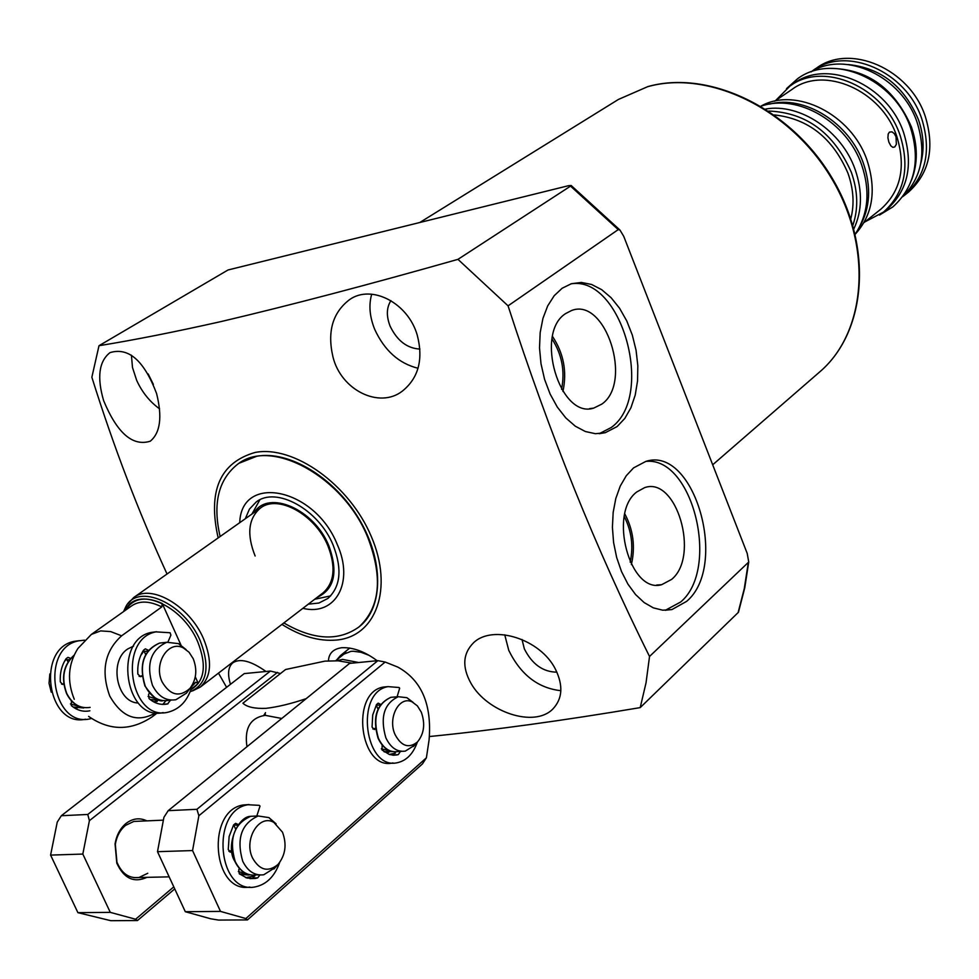 <?xml version="1.0" encoding="UTF-8"?>
<svg xmlns="http://www.w3.org/2000/svg" width="979" height="979" viewBox="0 0 979 979"><rect width="100%" height="100%" fill="white"/><g stroke="black" fill="none" stroke-linecap="round" stroke-linejoin="round"><path stroke-width="1.47" d="M555.448 669.232C540.628 639.177 493.171 624.076 473.689 642.628C462.81 653.434 461.904 667.005 470.997 683.342C486.991 712.002 534.155 728.107 552.78 709.077C562.533 698.798 563.427 685.52 555.448 669.232M417.262 335.185C408.084 302.866 371.494 283.996 349.589 299.611C332.615 312.558 327.084 331.685 332.982 356.992C341.096 390.242 379.399 408.989 402.271 391.184C418.522 378.114 423.515 359.452 417.262 335.185M281.94 624.406C300.945 636.362 319.178 641.575 336.641 640.033C376.12 636.509 393.68 588.391 371.322 536.565C349.564 484.654 293.761 444.894 255.091 452.457C219.908 462.639 207.597 491.128 218.158 537.899M377.478 660.972C365.008 651.622 353.089 647.205 341.708 647.719C333.301 648.942 328.871 653.311 328.43 660.849M640.205 707.609L646.03 682.84L649.53 656.468L748.739 562.007L744.75 587.877L738.447 612.267L640.205 707.609C563.488 720.532 493.257 730.175 429.524 736.526M748.739 562.007L747.222 553.465L623.745 236.355L619.976 230.065L618.238 229.612L508.064 305.84C549.207 432.926 596.358 549.806 649.53 656.468M508.064 305.84L457.964 259.349L570.549 186.12L571.149 185.484L568.677 185.655L228.021 269.984L99.001 345.709C134.319 339.97 175.057 331.905 221.23 321.528C290.114 305.313 369.022 284.595 457.964 259.349M103.615 400.607C117.137 433.159 132.691 446.693 150.289 441.199C160.323 432.828 162.428 416.944 156.579 393.521C144.121 360.627 128.592 346.994 110.003 352.624C98.952 361.337 96.823 377.331 103.615 400.607M131.419 355.181L132.495 367.529L136.681 380.378C142.102 392.236 149.738 401.72 159.589 408.843M504.736 634.808L508.774 650.386C520.742 674.739 538.107 688.176 560.857 690.684M371.714 294.202C368.593 304.995 369.609 316.755 374.761 329.495C384.539 350.592 398.967 363.515 418.045 368.263M153.36 384.392L148.172 373.941M556.892 672.169C542.953 671.986 532.111 664.227 524.365 648.893L522.003 639.495M419.93 349.075C407.117 348.377 397.18 340.753 390.131 326.203C386.216 316.107 386.472 307.577 390.915 300.626M349.797 648.049L340.508 655.514L336.641 659.956M369.059 655.318L360.994 652.271L353.309 651.243L350.898 651.365L340.508 655.514M686.597 601.387C729.061 565.972 694.344 445.323 645.81 461.415L633.548 467.901L626.242 475.77L620.245 486.086L615.815 498.446L613.172 512.36L612.413 527.265L613.588 542.513L616.66 557.479L621.494 571.516L627.882 584.047L635.542 594.534L644.158 602.574L653.348 607.861L662.734 610.198L671.949 609.55L686.597 601.387M665.279 610.321L680.638 602.024C720.458 568.921 692.814 456.153 645.883 461.403M617.113 426.563L624.798 418.449L630.904 407.815L635.212 395.1L637.549 380.88L637.831 365.73L636.069 350.274L632.336 335.136L626.768 320.953L619.609 308.299L611.116 297.714L601.657 289.649L591.597 284.473L581.367 282.441L571.418 283.702L562.154 288.242L554.2 295.707L547.702 305.876L542.953 318.346L540.175 332.566L539.515 347.937L541.008 363.772L544.581 379.35L550.1 393.999L557.284 407.044L565.813 417.935L575.309 426.208L585.344 431.519L595.477 433.709L605.267 432.694L617.113 426.563M599.221 433.697L611.177 427.542C655.392 396.373 621.714 275.001 570.843 283.873M561.554 389.275C565.152 371.237 561.97 354.471 552.034 338.979M601.852 404.094C633.107 382.581 605.671 296.943 571.552 310.527L565.776 313.488C534.081 332.97 559.853 419.428 593.739 408.096L601.852 404.094M562.937 391.441C567.135 371.665 563.671 353.333 552.523 336.47M630.17 562.154C633.572 546.245 631.614 531.034 624.272 516.545M671.631 579.397C700.071 556.317 676.562 475.941 644.574 487.664L636.815 491.935C608.008 513.057 629.925 594.265 661.682 584.683L671.631 579.397M631.369 564.565C635.493 546.845 633.303 529.969 624.822 513.914M358.987 626.939L359.574 626.474C383.584 607.347 383.964 560.245 359.012 518.943C334.292 477.556 289.013 450.254 256.743 456.263L239.084 463.226M358.632 662.514L342.503 659.381L336.825 660.752M281.768 718.476L265.223 715.343C250.343 717.742 244.248 728.205 246.965 746.72M306.207 698.639C291.093 703.742 277.681 706.985 265.982 708.343C254.675 708.772 246.989 707.071 242.914 703.228L285.574 669.514L324.93 661.131L338.159 660.825L351.975 663.162M265.994 671.484C251.065 660.935 240.014 658.047 232.843 662.832C228.131 666.895 227.336 674.054 230.469 684.309M226.59 687.319L218.476 673.124M167.03 574.012C138.492 511.736 113.442 446.143 91.855 377.245L99.001 345.709M192.496 690.941L200.254 687.111L323.205 592.723C334.475 582.493 336.042 566.853 327.892 545.829C315.238 514.55 277.828 494.003 260.353 508.113C248.323 518.503 246.573 534.461 255.127 555.999M220.128 536.516C212.48 503.426 218.439 479.233 238.032 463.936C271.697 437.54 343.605 477.03 367.761 537.373C383.058 577.414 380.17 607.249 359.085 626.866C338.636 641.539 313.561 640.217 283.849 622.938M239.733 522.676C241.287 473.077 314.944 487.995 337.265 544.52C354.557 582.64 335.271 616.44 302.878 608.326M330.657 595.893L314.712 599.246M245.301 518.748L249.425 509.117L256.18 502.019C276.102 486.012 318.726 509.435 333.129 545.095C342.381 569.032 340.619 586.825 327.83 598.475L318.921 603.027L308.287 604.178M254.283 512.396C268.65 489.427 314.259 509.276 328.809 545.707C338.404 572.14 334.475 589.395 317 597.484M251.921 514.073L259.851 499.841M138.21 702.983C116.807 702.726 108.669 661.155 127.637 649.016L133.585 646.091M200.254 687.111C211.378 676.905 212.467 660.776 203.522 638.736C189.657 605.928 150.974 583.46 133.707 597.545L128.065 603.59M155.783 712.773C137.415 723.2 122.057 717.607 109.721 695.983C100.776 671.117 104.741 651.059 121.616 635.812L110.676 631.59L100.653 630.904L91.377 634.404L77.904 648.477C68.089 664.117 66.89 681.041 74.282 699.287M191.015 689.461L198.272 683.428L195.776 682.241L192.459 684.774M121.616 635.812L161.804 606.919L162.233 603.505C146.434 596.382 134.698 597.863 127.037 607.959M198.272 683.428L195.286 676.807M180.931 644.977L162.233 603.505M76.913 708.551L75.885 708.747M188.923 689.779L186.451 693.156L175.939 699.704C166.002 701.27 158.182 696.473 152.467 685.324C145.981 664.056 150.766 649.701 166.822 642.273L178.582 643.644L186.059 649.566M193.218 658.696C197.501 669.881 196.387 679.805 189.877 688.494C179.463 697.562 170.236 695.408 162.196 682.045C153.054 663.823 168.425 639.605 183.44 647.988L189.033 652.234L193.218 658.696M51.251 692.202L49.036 683.232L49.831 673.956M275.258 867.516L263.792 874.749C254.858 875.911 247.834 871.42 242.731 861.263C236.233 838.697 241.372 823.608 258.162 815.984L268.944 817.612L276.102 823.841M282.503 832.211C287.006 844.485 285.489 855.242 277.963 864.494C268.136 872.473 259.68 870.343 252.582 858.106C243.306 839.627 259.202 813.488 273.9 822.446L282.503 832.211M414.252 745.496L405.343 751.101C397.18 752.239 390.682 747.809 385.848 737.799C379.925 717.203 384.062 703.509 398.269 696.705L406.934 697.709L413.187 702.457M421.288 712.137C425.4 723.799 424.14 733.724 417.495 741.935C408.928 748.739 401.476 746.353 395.149 734.752C387.194 718.048 399.395 695.114 412.294 702.004L417.409 705.908L421.288 712.137M247.467 919.917L218.525 920.076L210.656 918.767L185.3 911.706L157.497 851.681L163.909 817.318L168.192 810.661L196.926 809.303L377.857 660.654L385.151 662.037L397.792 667.078C421.57 680.148 431.996 704.427 429.083 739.904L426.403 757.807L422.414 763.938L247.467 919.917L245.864 918.547L220.495 911.4L192.557 850.567L198.872 815.74L196.926 809.303M395.369 753.145L389.226 754.43M254.907 875.96L245.68 877.625M385.151 662.037L198.872 815.74M245.864 918.547L426.403 757.807M168.192 810.661L349.638 663.383L377.857 660.654M185.3 911.706L220.495 911.4M157.497 851.681L192.557 850.567M239.782 874.198L248.715 875.079M384.282 751.86L388.871 752.288M146.985 877.343C133.927 883.205 123.856 878.469 116.795 863.148L115.057 843.861C116.587 835.075 120.258 828.258 126.058 823.425C132.789 818.334 139.716 817.489 146.838 820.867M138.724 821.222L133.829 821.442L125.508 825.407C120.136 829.898 116.746 836.201 115.326 844.326L116.942 862.169C121.702 873.501 129.032 878.616 138.945 877.514L147.768 873.268M174.739 888.895L137.464 920.541L110.811 920.688L77.904 912.661L50.59 855.095L57.247 822.103L61.334 815.727L87.767 814.467L270.4 671.056L280.508 673.528M263.718 715.502L265.517 712.639M277.473 672.377L89.407 820.659L87.767 814.467M137.464 920.541L135.604 919.232L110.284 912.367L82.823 854.067L89.407 820.659M135.604 919.232L173.785 886.864M61.334 815.727L244.273 673.589L270.4 671.056M77.904 912.661L110.284 912.367M50.59 855.095L82.823 854.067M265.37 714.034L264.428 715.416M192.276 685.092C188.335 699.777 180.466 708.747 168.669 712.027C130.06 722.857 116.807 639.006 155.955 631.871L170.101 632.752L170.897 635.151L167.923 642.04M149.42 693.059L148.551 694.441L149.028 698.565C154.78 703.509 160.972 705.308 167.605 703.95L170.493 700.193M148.465 650.313L145.345 648.857L143.534 650.203C139.177 657.044 137.28 665.01 137.843 674.066L140.425 676.648L142.102 676.293M156.542 631.736L151.415 632.397C112.83 639.348 124.871 721.841 163.187 712.59M162.795 704.403L165.904 700.744M142.028 675.779L139.116 676.403M147.878 651.059L144.256 651.451L143.485 650.276M144.256 651.451L145.663 654.51M417.348 742.106C413.322 753.524 406.86 760.34 397.939 762.568C364.653 771.464 354.41 691.933 388.076 686.634L399.004 687.503L399.677 688.213L397.095 696.803M382.165 744.97L382.03 749.987L389.312 754.466L393.778 755.237L398.294 754.638L400.387 751.419M380.696 704.39L378.2 703.155L376.548 704.488L372.705 715.037L372.069 727.103L374.259 729.502L375.52 729.171M388.173 686.622L383.425 687.05C349.931 692.288 359.782 771.232 392.971 762.91M392.689 755.164L395.7 751.848M375.398 728.315L372.852 728.988M380.158 705.161L376.23 705.076M376.413 705.467L377.992 709.102M279.651 862.511C274.781 876.095 266.863 884.172 255.898 886.741C217.779 896.018 209.726 810.184 248.066 804.738L259.276 805.35L260.022 806.084L256.792 816.045M239.427 868.446L238.766 869.597L239.268 873.77L246.989 878.053L255.311 878.481L257.661 877.882L259.937 874.993M238.301 824.563L235.621 823.339L233.614 824.905L229.123 836.519L228.254 849.588L230.616 852.085L232.06 851.657M249.082 804.554L243.343 804.971C205.823 810.184 212.284 893.974 249.841 887.035M250.024 878.677L252.912 877.979L255.201 875.079M231.901 850.445L228.89 851.338M237.726 825.358L233.651 824.856M234.005 825.505L235.572 828.944M79.348 640.682L74.355 641.331C35.844 648.196 47.261 728.033 85.552 719.198M66.193 658.586L68.053 661.902M63.696 683.697L61.591 684.15M91.451 718.5L90.888 718.623C52.242 729.233 39.478 647.902 78.638 640.841L84.598 640.168M62.485 684.407L60.306 681.861C59.792 673.075 61.726 665.341 66.119 658.671L67.93 657.362L70.769 658.426M62.864 684.37L63.77 684.174M71.406 700.805L71.345 705.614C77.06 710.399 83.239 712.125 89.872 710.791M896.03 136.754L894.268 133.597L891.979 131.847L889.434 132.116L888.21 134.013L887.904 137.831L888.883 142.163L890.853 145.859L892.836 147.339L894.769 146.948L896.36 144.341L896.03 136.754M810.979 71.908L816.462 68.126C849.845 42.978 909.821 68.763 925.253 116.354C934.908 148.025 929.34 173.271 908.536 192.068L907.876 192.594M812.839 70.574C846.248 45.401 906.321 71.271 921.814 118.961C931.494 150.705 925.938 175.987 905.122 194.797L902.724 196.644M848.255 64.553C880.929 67.93 904.339 86.336 918.473 119.768C923.686 134.833 924.47 149.322 920.823 163.224M829.813 68.371C867.235 68.689 894.427 88.183 911.388 126.866C917.837 145.687 917.923 163.309 911.682 179.732M811.187 71.834C845.207 49.966 902.075 76.448 917.139 122.497C926.562 152.81 921.802 177.468 902.858 196.473M775.564 100.592L789.992 86.042C823.559 60.71 884.282 87.119 900.117 135.408C910.017 167.556 904.498 193.096 883.584 212.027L864.836 221.939M789.992 86.042L793.712 83.509C827.267 58.214 887.88 84.524 903.654 132.728C913.517 164.802 907.998 190.305 887.096 209.212L886.436 209.751M769.702 104.08C804.31 94.73 849.576 122.901 863.38 163.26C871.396 186.928 870.184 208.013 859.758 226.516M760.964 106.124C795.682 86.348 851.632 114.286 867.1 160.446C876.694 190.293 872.73 214.89 855.218 234.238M768.76 111.043C806.451 112.573 833.986 133.022 851.363 172.377C857.971 191.199 858.461 208.857 852.844 225.341M765.676 109.036C799.782 102.844 841.818 130.905 855.144 169.514C862.621 191.235 862.193 211.023 853.847 228.878M774.389 114.935C808.25 118.63 832.774 138.039 847.936 173.161C853.578 189.082 854.532 204.305 850.8 218.806M774.683 101.192L792.048 89.395C823.951 65.238 881.687 90.325 896.74 136.216C906.175 166.809 900.913 191.089 880.965 209.09L880.341 209.592M818.885 372.607L820.402 371.31C866.501 331.404 873.011 246.794 831.147 177.676C789.686 108.363 708.258 69.472 647.56 86.727L618.422 99.442L419.771 222.514M618.238 229.612L570.549 186.12M738.068 612.756L744.26 588.697L748.213 563.182M190.146 691.798C207.071 684.431 210.436 667.421 200.23 640.743C184.468 602.991 137.684 582.37 125.691 606.968L123.587 611.569M190.954 689.644C204.721 681.286 206.961 665.304 197.685 641.71C182.29 604.826 136.375 585.283 125.581 610.15M88.6 716.383C109.685 731.007 130.966 731.093 152.455 716.628L156.114 712.822M191.933 686.438L195.776 682.241M161.804 606.919C149.628 600.873 139.581 600.506 131.675 605.83L91.377 634.404M83.692 707.952L73.168 707.058M81.551 707.144L70.451 703.95M90.141 707.376C80.205 708.906 72.422 704.293 66.78 693.524C61.102 678.129 63.488 665.426 73.939 655.416M162.967 700.67L150.179 699.532M160.079 700.107L148.074 696.448M171.435 700.107L168.657 700.352C158.733 701.919 150.913 697.134 145.198 686.01C138.737 664.814 143.521 650.497 159.577 643.081L163.738 642.616M140.707 655.538L143.974 650.913M64.467 661.388L66.535 658.953M250.098 874.871L239.353 873.831M247.528 874.137L238.313 871.543M258.603 874.859L256.241 874.92C247.295 876.083 240.283 871.591 235.18 861.471C228.694 838.966 233.834 823.914 250.636 816.315L255.531 816.107M392.555 751.591L383.964 751.627M390.56 751.064L381.32 748.8M401.635 751.346L397.915 751.578C389.74 752.716 383.242 748.299 378.42 738.313C372.497 717.778 376.646 704.109 390.866 697.329L394.353 697.036M167.96 703.864L163.383 704.268M398.294 754.638L393.631 754.931M257.661 877.882L252.912 877.979M229.967 852.06L230.775 852.036M69.668 659.577L67.098 659.858M618.422 99.442L647.829 86.605C708.967 69.252 790.31 108.131 831.648 177.297C873.403 246.231 866.892 331 820.402 371.31L712.688 464.792M345.942 652.467L335.699 660.715M656.676 585.038L661.682 584.683M589.505 408.659L593.739 408.096M599.319 433.673L605.267 432.694M665.965 610.162L671.949 609.55M571.149 185.484L619.976 230.065M157.301 712.932L152.455 716.628M260.647 507.905L133.707 597.545M84.084 707.646C76.607 706.532 70.757 701.821 66.535 693.487M157.301 701.368L153.434 701.723M161.804 700.976L162.991 700.67M162.624 700.621C158.855 702.041 152.957 697.158 144.929 685.985M189.877 688.494L186.451 693.156M183.44 647.988L178.582 643.644M166.822 642.273L159.577 643.081C143.534 650.007 138.639 664.276 144.892 685.887M66.499 693.401C60.869 677.737 63.378 665.035 74 655.294M169.147 876.854L133.744 877.637M249.584 874.749C243.379 873.219 238.484 868.765 234.887 861.398M277.963 864.494L273.9 869.034M273.9 822.446L268.944 817.612M258.162 815.984L250.636 816.315C237.31 816.608 225.243 846.786 234.838 861.287M163.383 820.145L133.829 821.442M393.203 751.701C386.889 750.66 381.859 746.182 378.09 738.239M417.495 741.935L413.297 746.549M412.294 702.004L406.934 697.709M398.269 696.705L390.866 697.329C376.45 703.987 372.179 717.595 378.053 738.154M116.942 862.169L116.795 863.148M155.955 631.871L151.415 632.397M167.605 703.95L163.028 704.354M388.076 686.634L383.425 687.05M397.107 754.931L392.934 755.188M248.066 804.738L243.343 804.971M255.311 878.481L250.563 878.579M74.355 641.331L78.638 640.841M864.004 222.6L880.965 209.09M883.584 212.027L887.096 209.212M905.122 194.797L908.536 192.068M761.062 106.185C797.75 93.213 847.104 122.057 861.691 164.986C870.478 191.15 868.3 214.193 855.193 234.128M879.497 215.05L892.885 206.887C914.753 186.965 920.652 160.642 910.58 127.931C894.72 79.115 833.068 52.364 797.64 78.687L786.504 88.636"/></g></svg>
